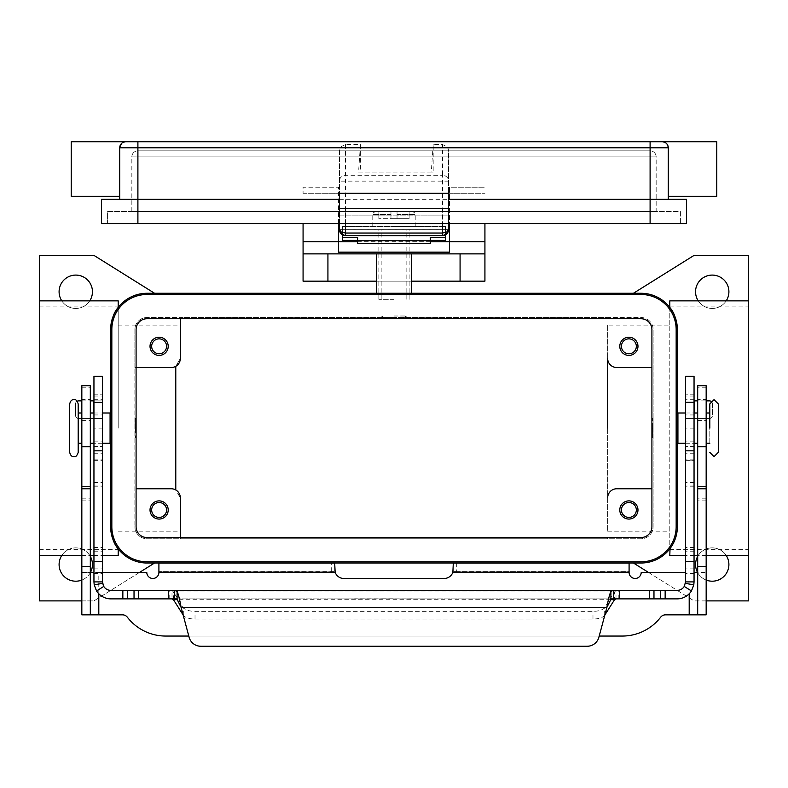 <?xml version="1.0" encoding="UTF-8"?>
<svg xmlns="http://www.w3.org/2000/svg" width="788" height="788" viewBox="0 0 788 788"><rect width="100%" height="100%" fill="white"/><g stroke="black" fill="none" stroke-linecap="round" stroke-linejoin="round"><path stroke-width="0.59" stroke-dasharray="3.94 2.96" d="M102.44 376.26L102.44 460.379L102.44 394.808L102.44 400.865L78.573 400.865A3.034 3.034 0 0 0 75.54 403.899L75.54 415.414A3.034 3.034 0 0 0 78.573 418.448L102.44 418.448L102.44 400.865L93.949 400.865L93.949 428.15L102.44 428.15L102.44 581.908A8.491 8.491 0 0 0 110.931 590.389L172.001 590.389L172.001 598.88L110.931 598.88A16.972 16.972 0 0 1 93.949 581.908L93.949 428.15M93.949 400.865L93.949 376.26M412.183 598.781L404.608 598.88L412.183 598.781M373.995 598.88L377.028 598.781L373.995 598.88M357.634 598.88L433.4 598.88L357.634 598.781M354.6 598.88L394 598.88L354.6 598.781M393.242 598.781L380.062 598.781L393.242 598.88M389.164 598.88L401.575 598.88L389.164 598.781M613.35 598.88L174.65 598.88M613.399 598.88L677.069 598.88A16.972 16.972 0 0 0 694.051 581.908L694.051 376.26M172.001 598.88L174.601 598.88M177.093 598.88L610.907 598.88M173.439 599.678L173.439 591.985L172.001 590.389L174.65 590.389M102.44 428.15L102.44 418.448L78.573 418.448A3.034 3.034 0 0 1 75.54 415.414L75.54 403.899A3.034 3.034 0 0 1 77.214 401.19M93.949 446.333L102.44 446.333L93.949 446.333M93.949 394.808L102.44 394.808L93.949 394.808M598.88 637.275L606.898 607.371L181.102 607.371L189.12 637.275A12.125 12.125 0 0 0 200.832 646.259L587.168 646.259M81.834 400.865L90.315 400.865M615.999 598.88L615.999 590.389L614.561 591.985L173.439 591.985L183.308 607.558A12.125 5.122 180 0 0 195.02 611.35L592.98 611.35A12.125 5.122 -0 0 0 604.692 607.558L614.561 591.985L614.561 599.678M604.849 615.004L604.692 615.241A12.125 5.122 180 0 1 592.98 619.043L195.02 619.043A12.125 5.122 0 0 1 183.308 615.241L183.151 615.004M685.56 376.26L685.56 460.379L685.56 394.808L685.56 418.448L694.652 418.448L685.56 418.448L685.56 581.908A8.491 8.491 0 0 1 677.069 590.389L613.35 590.389M694.051 400.865L709.427 400.865M694.051 446.333L685.56 446.333L694.051 446.333M694.051 394.808L685.56 394.808L694.051 394.808M706.166 400.865L697.685 400.865M712.46 403.899A3.034 3.034 0 0 0 710.786 401.19A3.034 3.034 0 0 1 712.46 403.899L712.46 415.414L712.46 403.899M709.427 418.448A3.034 3.034 0 0 0 712.46 415.414A3.034 3.034 0 0 1 709.427 418.448L694.652 418.448L709.427 418.448M448.549 207.805L448.549 199.325L448.549 215.085L339.451 215.085L339.451 199.325L339.451 215.085L448.549 215.085L448.549 207.805M448.549 223.565L448.549 208.416L339.451 208.416L448.549 208.416L448.549 199.325L448.549 211.45L339.451 211.45L339.451 193.267L448.549 193.267L448.549 199.325L686.466 199.325L686.466 223.565L650.1 223.565L680.408 223.565L680.408 211.45L137.9 211.45L680.408 211.45L680.408 223.565L101.534 223.565L101.534 199.325L339.451 199.325L119.717 199.325L119.717 147.799L119.717 196.291L119.717 147.799L121.49 143.514L125.775 141.742L121.49 143.514A6.058 6.058 0 0 0 119.717 147.799A6.058 6.058 0 0 1 125.775 141.742L662.225 141.742L666.51 143.514L662.225 141.742A6.058 6.058 0 0 1 666.51 143.514L668.283 147.799L668.283 169.016L668.283 147.799L666.51 143.514A6.058 6.058 0 0 0 662.225 141.742M342.475 240.399L342.475 229.633L339.451 229.633L339.451 151.02A6.255 6.058 -90 0 1 340.317 147.799L341.224 146.568L345.508 144.529L360.441 144.529L358.56 172.05L433.183 172.05L433.193 144.529L442.492 144.529L446.776 146.568L447.683 147.799A6.255 6.058 -90 0 1 448.549 151.02L448.549 229.633L445.525 229.633L445.525 240.399M119.717 199.325L339.451 199.325L339.451 223.565M716.775 141.742L716.775 196.291M71.225 141.742L71.225 196.291M668.283 169.016L668.283 196.291L668.283 169.016M668.283 199.325L650.1 199.325L668.283 199.325L668.283 147.799A6.058 6.058 0 0 0 666.51 143.514A6.058 6.058 0 0 1 668.283 147.799L650.1 147.799L650.1 141.742M107.592 211.45L137.9 211.45L107.592 211.45L107.592 223.565L137.9 223.565L107.592 223.565L107.592 211.45M656.158 211.45L131.842 211.45L656.158 211.45L656.158 156.891A6.058 6.058 0 0 0 654.385 152.606A6.058 6.058 0 0 1 656.158 156.891A6.058 6.058 0 0 0 650.1 150.833L137.9 150.833L650.1 150.833A6.058 6.058 0 0 1 656.158 156.891L137.9 156.891L137.9 152.606L137.9 156.891L650.1 156.891L650.1 152.606L650.1 156.891L656.158 156.891L656.158 211.45M650.1 223.565L650.1 199.325L448.549 199.325L650.1 199.325L650.1 147.799L447.683 147.799M133.615 152.606A6.058 6.058 0 0 1 137.9 150.833A6.058 6.058 0 0 0 131.842 156.891A6.058 6.058 0 0 1 133.615 152.606A6.058 6.058 0 0 0 131.842 156.891A6.058 6.058 0 0 1 137.9 150.833A6.058 6.058 0 0 0 133.615 152.606M131.842 211.45L131.842 156.891L137.9 156.891L131.842 156.891L131.842 211.45M360.441 144.529L360.431 172.05M339.451 151.02L339.451 199.325L448.549 199.325L448.549 151.02M358.56 172.05L431.312 172.05L433.193 144.529M433.183 172.05L431.312 172.05M448.549 229.633L442.492 229.633L442.492 235.691L345.508 235.691L345.508 229.633L339.451 229.633M69.708 452.391L69.708 403.899M709.811 443.299L709.811 412.991L709.811 443.299M394 317.525L381.875 317.525L394 317.525M394 316.008L406.125 316.008L394 316.008M394 226.599L415.217 226.599L394 226.599M394 218.719L397.034 218.719L397.034 214.474L397.034 218.719L390.966 218.719L390.966 214.474L390.966 218.719L394 218.719M303.075 253.874L376.418 253.874L376.418 281.158L411.582 281.158L411.582 293.274L376.418 293.274L411.582 293.274M484.925 253.874L411.582 253.874L411.582 281.158M39.4 428.15L39.4 306.916L39.4 428.15M118.2 555.442L118.2 548.872C113.787 543.868 111.256 536.461 110.625 526.65L110.625 329.65C111.256 319.829 113.787 312.422 118.2 307.428L118.2 300.858M118.2 428.15L118.2 306.916L118.2 428.15M136.078 367.533L134.866 367.533L134.866 329.65A12.125 12.125 0 0 1 146.992 317.525A12.125 12.125 0 0 0 134.866 329.65L134.866 526.65L134.866 367.533L171.242 367.533A9.092 9.092 0 0 0 175.783 366.312L180.334 358.441A9.092 9.092 0 0 1 175.783 366.312L175.783 489.978L180.334 497.858L175.783 489.978L175.783 366.312L175.783 489.978A9.092 9.092 0 0 1 180.334 497.858L180.334 531.191L180.334 497.858M607.666 325.099L607.666 531.191L607.666 325.099L669.8 325.099L669.8 549.374L669.8 307.428C674.223 312.472 676.744 319.879 677.375 329.65L677.375 526.65A36.366 36.366 0 0 1 641.008 563.016L154.566 563.016L93.949 600.899L39.4 600.899L39.4 255.391L93.949 255.391L154.566 293.274L633.434 293.274L694.051 255.391L748.6 255.391L748.6 600.899L694.051 600.899L633.434 563.016M748.6 428.15L748.6 306.916L748.6 428.15M81.834 555.442L90.315 555.442M93.949 555.442L102.44 555.442M39.4 300.858L39.4 555.442L39.4 300.858M706.166 555.442L697.685 555.442M694.051 555.442L685.56 555.442M669.8 548.872C674.223 543.818 676.744 536.411 677.375 526.65C676.744 536.411 674.223 543.818 669.8 548.872L669.8 555.442M619.792 509.974A9.092 9.092 0 0 0 628.883 519.065A9.092 9.092 0 0 0 637.975 509.974A9.092 9.092 0 0 0 628.883 500.882A9.092 9.092 0 0 0 619.792 509.974M636.34 509.974A7.456 7.456 0 0 1 628.883 517.43A7.456 7.456 0 0 1 621.427 509.974A7.456 7.456 0 0 1 628.883 502.517A7.456 7.456 0 0 1 636.34 509.974M150.025 346.316A9.092 9.092 0 0 0 159.117 355.408A9.092 9.092 0 0 0 168.208 346.316A9.092 9.092 0 0 0 159.117 337.225A9.092 9.092 0 0 0 150.025 346.316M166.573 346.316A7.456 7.456 0 0 1 159.117 353.773A7.456 7.456 0 0 1 151.66 346.316A7.456 7.456 0 0 1 159.117 338.86A7.456 7.456 0 0 1 166.573 346.316M150.025 509.974A9.092 9.092 0 0 0 159.117 519.065A9.092 9.092 0 0 0 168.208 509.974A9.092 9.092 0 0 0 159.117 500.882A9.092 9.092 0 0 0 150.025 509.974M166.573 509.974A7.456 7.456 0 0 1 159.117 517.43A7.456 7.456 0 0 1 151.66 509.974A7.456 7.456 0 0 1 159.117 502.517A7.456 7.456 0 0 1 166.573 509.974M619.792 346.316A9.092 9.092 0 0 0 628.883 355.408A9.092 9.092 0 0 0 637.975 346.316A9.092 9.092 0 0 0 628.883 337.225A9.092 9.092 0 0 0 619.792 346.316M636.34 346.316A7.456 7.456 0 0 1 628.883 353.773A7.456 7.456 0 0 1 621.427 346.316A7.456 7.456 0 0 1 628.883 338.86A7.456 7.456 0 0 1 636.34 346.316M110.625 428.15L110.625 419.058L110.625 428.15M110.074 443.299L110.074 412.991M135.536 428.751L135.536 418.448L135.536 437.842L135.536 428.15L135.536 428.751L134.925 428.15L134.925 418.448L134.925 428.15L134.925 419.058L134.925 428.15L135.536 427.539M134.866 428.15L134.866 419.058L134.866 428.15M81.834 428.15L81.834 412.991L81.834 428.15M78.189 452.391L78.189 403.899M90.315 428.15L90.315 412.991L90.315 428.15M677.375 428.15L677.375 419.058L677.375 428.15M677.926 443.299L677.926 412.991M652.464 427.539L652.464 437.842L652.464 418.448L652.464 428.15L652.464 427.539L653.075 428.15L653.075 418.448L653.075 437.842L653.075 428.15L653.075 437.241L653.075 428.15L652.464 428.751M653.134 428.15L653.134 419.058L653.134 428.15M706.166 428.15L706.166 412.991L706.166 428.15M697.685 428.15L697.685 412.991L697.685 428.15M695.558 291.767A16.666 16.666 0 0 0 712.234 308.433A16.666 16.666 0 0 0 728.9 291.767A16.666 16.666 0 0 0 712.234 275.091A16.666 16.666 0 0 0 695.558 291.767M726.201 300.858A16.666 16.666 0 0 1 698.257 300.858M695.558 564.533A16.666 16.666 0 0 0 712.234 581.199A16.666 16.666 0 0 0 728.9 564.533A16.666 16.666 0 0 0 712.234 547.867A16.666 16.666 0 0 0 695.558 564.533M706.166 580.057A16.666 16.666 0 0 1 697.538 572.413M59.1 564.533A16.666 16.666 0 0 0 75.766 581.199A16.666 16.666 0 0 0 92.442 564.533A16.666 16.666 0 0 0 75.766 547.867A16.666 16.666 0 0 0 59.1 564.533M90.462 572.413A16.666 16.666 0 0 1 81.834 580.057M59.1 291.767A16.666 16.666 0 0 0 75.766 308.433A16.666 16.666 0 0 0 92.442 291.767A16.666 16.666 0 0 0 75.766 275.091A16.666 16.666 0 0 0 59.1 291.767M89.743 300.858A16.666 16.666 0 0 1 61.799 300.858M706.166 399.358L706.166 420.565L706.166 399.358L697.685 399.358L697.685 420.565L697.685 399.358M697.685 420.565L706.166 420.565M81.834 420.565L81.834 399.358L90.315 399.358L90.315 420.565L81.834 420.565L81.834 399.358M430.366 243.719L430.366 237.385M445.525 234.883L445.525 226.599L445.525 229.633L342.475 229.633L342.475 226.599L342.475 234.883M357.634 237.385L357.634 243.719M342.475 229.633L445.525 229.633L342.475 229.633M338.535 223.565L338.535 187.199L303.075 187.199L303.075 193.267L303.075 187.199L338.535 187.199L338.535 229.633L449.465 229.633L449.465 193.267L449.465 223.565M81.834 387.794L90.315 387.794L90.315 385.716L81.834 385.716L81.834 572.413L102.44 572.413M694.051 572.413L706.166 572.413L706.166 614.847L665.456 614.847A6.058 6.058 0 0 0 660.659 617.201A48.492 48.492 0 0 1 622.274 636.054L165.726 636.054A48.492 48.492 0 0 1 127.341 617.201A6.058 6.058 0 0 0 122.544 614.847L98.805 614.847L98.805 572.413L146.795 572.413A6.058 6.058 0 0 0 152.852 578.471A6.058 6.058 0 0 0 158.91 572.413L158.91 563.095L334.693 563.095L334.693 571.576L158.91 571.576L334.693 571.822L334.693 566.71L335.136 572.187A9.092 9.092 0 0 0 343.795 578.471L444.205 578.471A9.092 9.092 0 0 0 452.864 572.187L453.307 563.095L456.331 563.095L456.331 571.576L453.307 571.576L629.09 571.576L629.09 572.413A6.058 6.058 0 0 0 635.148 578.471A6.058 6.058 0 0 0 641.205 572.413L685.56 572.413M81.834 614.847L81.834 572.413L90.315 572.413L90.315 387.794M98.805 593.788L98.805 572.413L93.949 572.413M98.805 614.847L90.315 614.847L90.315 572.413M90.315 420.565L90.315 399.358M599.205 636.054L188.795 636.054M706.166 387.794L697.685 387.794L697.685 385.716L706.166 385.716L706.166 572.413L697.685 572.413L697.685 614.847M456.331 571.576L629.09 571.576L629.09 563.095M697.685 387.794L697.685 572.413M453.307 571.822L453.307 566.71L453.307 571.822M139.535 572.413L93.949 600.899L81.834 600.899M154.566 563.016L146.992 563.016A36.366 36.366 0 0 1 110.625 526.65L110.625 329.65A36.366 36.366 0 0 1 146.992 293.274L154.566 293.274M706.166 600.899L694.051 600.899L648.465 572.413M748.6 300.858L748.6 555.442L748.6 300.858M633.434 293.274L641.008 293.274A36.366 36.366 0 0 1 677.375 329.65M61.799 555.442A16.666 16.666 0 0 1 90.315 556.397M697.685 556.397A16.666 16.666 0 0 1 726.201 555.442M111.837 526.65L111.837 329.65A35.155 35.155 0 0 1 146.992 294.485L641.008 294.485A35.155 35.155 0 0 1 676.163 329.65L676.163 526.65A35.155 35.155 0 0 1 641.008 561.805L146.992 561.805A35.155 35.155 0 0 1 111.837 526.65M110.625 329.65L110.625 526.65M180.334 537.554L180.334 538.765L607.666 538.765L607.666 537.554L607.666 538.765L641.008 538.765A12.125 12.125 0 0 0 653.134 526.65L653.134 329.65L653.134 526.65A12.125 12.125 0 0 1 641.008 538.765L146.992 538.765A12.125 12.125 0 0 1 134.866 526.65A12.125 12.125 0 0 0 146.992 538.765L180.334 538.765L180.334 537.554M607.666 318.736L607.666 317.525L180.334 317.525L180.334 318.736L180.334 317.525L146.992 317.525L641.008 317.525A12.125 12.125 0 0 1 653.134 329.65A12.125 12.125 0 0 0 641.008 317.525L607.666 317.525L607.666 318.736M146.992 318.736A10.914 10.914 0 0 0 136.078 329.65L136.078 526.65A10.914 10.914 0 0 0 146.992 537.554L641.008 537.554A10.914 10.914 0 0 0 651.922 526.65L651.922 329.65A10.914 10.914 0 0 0 641.008 318.736L146.992 318.736M718.292 452.391L718.292 428.15M677.926 428.15L677.926 437.241L677.926 428.15M78.189 428.15L78.189 412.991L78.189 428.15M110.074 428.15L110.074 419.058L110.074 428.15M607.666 428.15L607.666 358.441A9.092 9.092 0 0 0 616.758 367.533L651.922 367.533M607.666 497.858A9.092 9.092 0 0 1 616.758 488.767L651.922 488.767M175.783 489.978A9.092 9.092 0 0 0 171.242 488.767L136.078 488.767M669.8 325.099L669.8 300.858M118.2 325.099L180.334 325.099L180.334 358.441L175.783 366.312M303.075 223.565L303.075 281.158L484.925 281.158L484.925 223.565M376.418 293.274L376.418 281.158M449.465 187.199L449.465 193.267L449.465 187.199L484.925 187.199L449.465 187.199M338.535 252.15L338.535 229.633M430.366 241.758L357.634 241.758M449.465 229.633L449.465 252.15M390.966 214.474L390.966 211.45L375.817 211.45L390.966 211.45L390.966 214.474L372.783 214.474L390.966 214.474M397.034 211.45L397.034 214.474L397.034 211.45L412.183 211.45L397.034 211.45L409.149 211.45L397.034 211.45L397.034 218.719L409.149 218.719L397.034 218.719L397.034 211.45M390.966 211.45L378.851 211.45L390.966 211.45L390.966 218.719L378.851 218.719L390.966 218.719L390.966 211.45M409.149 211.45L409.149 218.719L409.149 211.45M378.851 211.45L378.851 218.719L378.851 211.45M342.475 226.599L445.525 226.599L342.475 226.599M394 299.341L378.851 299.341L394 299.341M394 229.633L378.851 229.633L394 229.633M93.949 414.941L102.44 414.941M93.348 400.865L93.348 412.991M169.775 598.88L169.775 590.389M168.307 598.88L168.307 590.389M93.949 573.625L102.44 573.625M93.949 453.73L102.44 453.73M93.949 460.192L102.44 460.192M93.949 459.837L102.44 459.837M93.949 441.841L102.44 441.841M93.949 399.299L102.44 399.299M93.949 396.019L102.44 396.019M93.949 482.492L102.44 482.492M93.949 485.053L102.44 485.053M93.949 486.196L102.44 486.196M93.949 547.493L102.44 547.493M93.949 551.758L102.44 551.758M93.949 568.867L102.44 568.867M195.02 619.043L195.02 611.35M183.308 615.241L183.308 607.558M610.611 599.678L177.389 599.678M618.225 598.88L618.225 590.389M694.652 412.991L694.652 400.865M694.051 414.941L685.56 414.941M694.051 453.73L685.56 453.73M694.051 460.192L685.56 460.192M694.051 459.837L685.56 459.837M694.051 441.841L685.56 441.841M694.051 399.299L685.56 399.299M694.051 396.019L685.56 396.019M694.051 428.15L685.56 428.15M694.051 482.492L685.56 482.492M694.051 485.053L685.56 485.053M694.051 486.196L685.56 486.196M694.051 547.493L685.56 547.493M694.051 551.758L685.56 551.758M694.051 568.867L685.56 568.867M694.051 573.625L685.56 573.625M619.693 598.88L619.693 590.389M604.692 615.241L604.692 607.558M592.98 619.043L592.98 611.35M345.508 144.529L345.508 229.633L442.492 229.633L442.492 175.261L345.508 175.261A6.058 5.871 0 0 0 339.451 181.142L448.549 181.142A6.058 5.871 0 0 0 442.492 175.261L442.492 144.529M137.9 141.742L137.9 147.799L119.717 147.799M125.775 141.742A6.058 6.058 0 0 0 121.49 143.514M137.9 150.833L137.9 152.606L137.9 150.833M650.1 152.606L650.1 150.833A6.058 6.058 0 0 1 654.385 152.606A6.058 6.058 0 0 0 650.1 150.833L650.1 152.606M137.9 223.565L137.9 147.799L340.317 147.799M650.1 211.45L650.1 156.891L650.1 211.45M433.183 147.799L360.431 147.799M345.508 223.565L345.508 208.416M442.492 208.416L442.492 223.565M397.034 214.474L415.217 214.474L397.034 214.474M342.475 229.8L445.525 229.8M81.834 566.345L90.315 566.345M81.834 500.882L90.315 500.882M81.834 498.154L90.315 498.154M689.195 593.788L689.195 614.847M331.669 571.576L331.669 563.095M158.91 572.187L335.136 572.187M452.864 572.187L629.09 572.187M706.166 566.345L697.685 566.345M706.166 500.882L697.685 500.882M706.166 498.154L697.685 498.154M303.075 193.267L338.535 193.267L303.075 193.267M449.465 193.267L484.925 193.267L449.465 193.267M342.475 226.786L445.525 226.786M93.949 460.379L102.44 460.379M685.56 460.379L694.051 460.379M404.608 317.525L406.125 316.008L406.125 317.525M415.217 226.599L415.217 214.474C415.749 213.587 414.734 212.573 412.183 211.45M381.875 317.525L381.875 316.008L383.392 317.525M39.4 549.374L118.2 549.374M118.2 531.191L180.334 531.191M607.666 531.191L669.8 531.191M669.8 549.374L748.6 549.374M102.44 443.299L93.949 443.299M135.536 437.842L134.925 437.842M685.56 412.991L694.051 412.991M652.464 418.448L653.075 418.448M652.464 437.842L653.075 437.842M685.56 443.299L694.051 443.299M134.925 418.448L135.536 418.448M93.949 412.991L102.44 412.991M669.8 306.916L748.6 306.916M39.4 306.916L118.2 306.916M372.783 226.599L372.783 214.474C372.251 213.587 373.266 212.573 375.817 211.45M378.851 299.341L378.851 229.633M406.125 299.341L406.125 229.633M381.875 299.341L381.875 229.633M409.149 299.341L409.149 229.633"/><path stroke-width="1.18" d="M610.907 598.88L613.399 598.88L610.907 599.382L606.898 607.371C608.228 599.688 609.567 594.369 610.907 591.394L613.399 590.389L677.069 590.389A8.491 8.491 0 0 0 684.25 586.43L685.56 581.908L685.56 376.26L694.051 376.26L694.051 581.908L693.795 584.834L691.431 590.951A16.972 16.972 0 0 1 677.069 598.88L613.35 598.88M102.44 389.705L102.44 376.26L93.949 376.26L93.949 581.908L102.44 581.908L102.44 389.705M102.44 581.908L103.75 586.43L96.569 590.951A16.972 16.972 0 0 0 110.931 598.88L177.093 598.88M174.65 598.88L174.601 590.389L177.093 591.394C178.423 594.349 179.762 599.668 181.102 607.371L177.093 599.382L174.601 598.88M172.001 598.88L173.439 599.678L183.151 615.004M93.949 400.865L90.315 400.865M613.399 598.88L613.399 590.389L110.931 590.389A8.491 8.491 0 0 1 103.75 586.43M96.569 590.951L94.205 584.834L93.949 581.908M200.832 646.259A12.125 12.125 0 0 1 189.12 637.275L181.102 607.371L606.898 607.371L598.88 637.275A12.125 12.125 0 0 1 587.168 646.259L200.832 646.259M77.214 401.19A3.034 3.034 0 0 1 78.573 400.865L81.834 400.865M604.849 615.004L614.561 599.678L615.999 598.88M174.65 590.389L613.35 590.389M587.168 646.259A12.125 12.125 0 0 0 598.88 637.275M685.56 581.908L694.051 581.908M697.685 400.865L694.051 400.865M709.427 400.865A3.034 3.034 0 0 1 710.786 401.19A3.034 3.034 0 0 0 709.427 400.865L706.166 400.865M448.441 230.795A6.058 6.058 0 0 0 448.549 229.633L446.776 232.036L442.492 233.031L345.508 233.031L341.224 232.036L339.451 229.633L341.224 233.918L345.508 235.691L345.508 223.565M442.492 223.565L442.492 235.691L446.776 233.918L448.549 229.633L448.549 223.565M339.451 223.565L339.559 230.815A6.058 6.058 0 0 0 345.508 235.691L442.492 235.691A6.058 6.058 0 0 0 448.441 230.815L448.549 229.633L449.465 229.633M338.535 229.633L339.451 229.633A6.058 6.058 0 0 0 339.559 230.795M650.1 141.742L125.775 141.742A6.058 6.058 0 0 0 121.49 143.514L119.717 147.799L650.1 147.799L650.1 141.742L662.225 141.742A6.058 6.058 0 0 1 666.51 143.514A6.058 6.058 0 0 0 662.225 141.742L716.775 141.742L716.775 196.291L668.283 196.291M119.717 196.291L71.225 196.291L71.225 141.742L125.775 141.742A6.058 6.058 0 0 0 119.717 147.799L119.717 199.325M668.283 199.325L668.283 147.799A6.058 6.058 0 0 0 666.51 143.514A6.058 6.058 0 0 1 668.283 147.799L650.1 147.799L650.1 199.325L448.549 199.325M339.451 211.45L339.451 193.267L448.549 193.267L448.549 211.45L339.451 211.45M339.451 199.325L101.534 199.325L101.534 223.565L686.466 223.565L686.466 199.325L650.1 199.325L650.1 223.565M69.708 403.899L69.708 452.391C70.467 455.444 71.885 456.863 73.954 456.636C75.618 457.227 77.037 455.809 78.189 452.391L78.189 403.899C77.037 400.481 75.618 399.073 73.954 399.654C71.885 399.437 70.467 400.846 69.708 403.899M709.811 428.15L709.811 403.899L709.811 428.15M303.075 223.565L303.075 281.158L376.418 281.158M411.582 281.158L484.925 281.158L484.925 223.565M180.334 497.858L180.334 537.554L180.334 497.858A9.092 9.092 0 0 0 171.242 488.767L136.078 488.767M607.666 428.15L607.666 358.441A9.092 9.092 0 0 0 616.758 367.533L651.922 367.533M81.834 600.899L39.4 600.899L39.4 555.442L81.834 555.442M90.315 555.442L93.949 555.442M102.44 555.442L118.2 555.442L118.2 548.872C113.787 543.868 111.256 536.461 110.625 526.65L110.625 329.65A36.366 36.366 0 0 1 146.992 293.274L641.008 293.274A36.366 36.366 0 0 1 677.375 329.65C676.744 319.879 674.223 312.472 669.8 307.428L669.8 300.858L748.6 300.858L748.6 555.442L706.166 555.442M110.625 329.65C111.256 319.829 113.787 312.422 118.2 307.428L118.2 300.858L39.4 300.858L39.4 255.391L93.949 255.391L154.566 293.274M697.685 555.442L694.051 555.442M685.56 555.442L669.8 555.442L670.036 548.556M637.975 509.974A9.092 9.092 0 0 1 628.883 519.065A9.092 9.092 0 0 1 619.792 509.974A9.092 9.092 0 0 1 628.883 500.882A9.092 9.092 0 0 1 637.975 509.974M621.427 509.974A7.456 7.456 0 0 0 628.883 517.43A7.456 7.456 0 0 0 636.34 509.974A7.456 7.456 0 0 0 628.883 502.517A7.456 7.456 0 0 0 621.427 509.974M168.208 346.316A9.092 9.092 0 0 1 159.117 355.408A9.092 9.092 0 0 1 150.025 346.316A9.092 9.092 0 0 1 159.117 337.225A9.092 9.092 0 0 1 168.208 346.316M151.66 346.316A7.456 7.456 0 0 0 159.117 353.773A7.456 7.456 0 0 0 166.573 346.316A7.456 7.456 0 0 0 159.117 338.86A7.456 7.456 0 0 0 151.66 346.316M168.208 509.974A9.092 9.092 0 0 1 159.117 519.065A9.092 9.092 0 0 1 150.025 509.974A9.092 9.092 0 0 1 159.117 500.882A9.092 9.092 0 0 1 168.208 509.974M151.66 509.974A7.456 7.456 0 0 0 159.117 517.43A7.456 7.456 0 0 0 166.573 509.974A7.456 7.456 0 0 0 159.117 502.517A7.456 7.456 0 0 0 151.66 509.974M637.975 346.316A9.092 9.092 0 0 1 628.883 355.408A9.092 9.092 0 0 1 619.792 346.316A9.092 9.092 0 0 1 628.883 337.225A9.092 9.092 0 0 1 637.975 346.316M621.427 346.316A7.456 7.456 0 0 0 628.883 353.773A7.456 7.456 0 0 0 636.34 346.316A7.456 7.456 0 0 0 628.883 338.86A7.456 7.456 0 0 0 621.427 346.316M102.44 412.991L110.074 412.991L110.074 443.299L102.44 443.299M685.56 412.991L677.926 412.991L677.926 443.299L685.56 443.299M718.292 428.15L718.292 403.899L718.292 452.391L714.046 456.636L709.811 452.391M698.257 300.858A16.666 16.666 0 0 1 712.234 275.091A16.666 16.666 0 0 1 726.201 300.858M726.201 555.442A16.666 16.666 0 0 1 706.166 580.057M697.538 572.413A16.666 16.666 0 0 1 697.685 556.397M90.315 556.397A16.666 16.666 0 0 1 90.462 572.413M81.834 580.057A16.666 16.666 0 0 1 61.799 555.442M61.799 300.858A16.666 16.666 0 0 1 75.766 275.091A16.666 16.666 0 0 1 89.743 300.858M430.366 240.399L445.525 240.399L445.525 234.883M342.475 234.883L342.475 237.385L357.634 237.385L357.634 243.719L430.366 243.719L430.366 237.385L445.525 237.385M342.475 237.385L342.475 240.399L357.634 240.399M102.44 572.413L146.795 572.413A6.058 6.058 0 0 0 152.852 578.471A6.058 6.058 0 0 0 158.91 572.413L158.91 563.095L334.693 563.095L335.136 572.187A9.092 9.092 0 0 0 343.795 578.471L444.205 578.471A9.092 9.092 0 0 0 452.864 572.187L453.307 563.095L629.09 563.095L456.331 563.095M93.949 572.413L90.315 572.413M188.795 636.054L165.726 636.054A48.492 48.492 0 0 1 127.341 617.201A6.058 6.058 0 0 0 122.544 614.847L81.834 614.847L90.315 614.847L90.315 385.716L81.834 385.716L81.834 446.747L90.315 446.747M81.834 614.847L81.834 446.747M697.685 614.847L697.685 385.716L706.166 385.716L706.166 614.847L665.456 614.847A6.058 6.058 0 0 0 660.659 617.201A48.492 48.492 0 0 1 622.274 636.054L599.205 636.054M685.56 572.413L641.205 572.413A6.058 6.058 0 0 1 635.148 578.471A6.058 6.058 0 0 1 629.09 572.413L629.09 563.095M697.685 572.413L694.051 572.413M154.566 563.016L139.535 572.413M677.375 329.65L677.375 526.65A36.366 36.366 0 0 1 641.008 563.016L146.992 563.016A36.366 36.366 0 0 1 110.625 526.65M648.465 572.413L633.434 563.016M748.6 555.442L748.6 600.899L706.166 600.899M633.434 293.274L694.051 255.391L748.6 255.391L748.6 300.858M180.334 318.736L180.334 358.441L180.334 318.736M146.992 294.485A35.155 35.155 0 0 0 111.837 329.65L111.837 526.65A35.155 35.155 0 0 0 146.992 561.805L641.008 561.805A35.155 35.155 0 0 0 676.163 526.65L676.163 329.65A35.155 35.155 0 0 0 641.008 294.485L146.992 294.485M136.078 526.65L136.078 329.65A10.914 10.914 0 0 1 146.992 318.736L641.008 318.736A10.914 10.914 0 0 1 651.922 329.65L651.922 526.65A10.914 10.914 0 0 1 641.008 537.554L146.992 537.554A10.914 10.914 0 0 1 136.078 526.65M136.078 367.533L171.242 367.533A9.092 9.092 0 0 0 180.334 358.441L180.334 325.099M651.922 488.767L616.758 488.767A9.092 9.092 0 0 0 607.666 497.858M175.783 366.312L175.783 489.978M39.4 555.442L39.4 300.858M303.075 241.758L338.535 241.758L338.535 223.565M449.465 223.565L449.465 252.15L338.535 252.15L338.535 241.758L357.634 241.758M303.075 253.874L484.925 253.874M430.366 241.758L484.925 241.758M376.418 253.874L376.418 293.274M411.582 293.274L411.582 253.874M357.634 240.704L430.366 240.704M694.051 402.323L685.56 402.323M93.348 412.991L93.348 400.865M177.093 599.382L177.093 591.394M168.307 598.88L168.307 590.389M102.568 583.376L94.205 584.834M122.849 598.88L122.849 590.389M127.489 598.88L127.489 590.389M134.029 598.88L134.029 590.389M138.668 598.88L138.668 590.389M93.949 402.323L102.44 402.323M93.949 561.657L102.44 561.657M93.949 450.815L102.44 450.815M614.561 599.678L610.611 599.678M177.389 599.678L173.439 599.678M610.907 599.382L610.907 591.394M685.432 583.376L693.795 584.834M684.25 586.43L691.431 590.951M694.051 561.657L685.56 561.657M694.652 400.865L694.652 412.991M694.051 450.815L685.56 450.815M665.151 598.88L665.151 590.389M660.511 598.88L660.511 590.389M653.971 598.88L653.971 590.389M649.332 598.88L649.332 590.389M619.693 598.88L619.693 590.389M137.9 141.742L137.9 223.565M81.834 486.442L90.315 486.442M81.834 488.767L90.315 488.767M81.834 566.345L90.315 566.345M98.805 593.788L98.805 614.847M335.136 572.187L158.91 572.187M689.195 614.847L689.195 593.788M629.09 572.187L452.864 572.187M706.166 446.747L697.685 446.747M706.166 486.442L697.685 486.442M706.166 488.767L697.685 488.767M706.166 566.345L697.685 566.345M327.926 253.874L327.926 281.158M460.074 281.158L460.074 253.874M342.297 234.775L340.446 232.972M445.703 234.775L447.554 232.972M718.292 403.899L714.046 399.654L709.811 403.899M110.625 437.241L110.074 437.241M81.834 443.299L78.189 443.299M93.949 443.299L90.315 443.299M677.375 419.058L677.926 419.058M706.166 412.991L709.811 412.991M694.051 412.991L697.685 412.991M694.051 443.299L697.685 443.299M706.166 443.299L709.811 443.299M677.375 437.241L677.926 437.241M90.315 412.991L93.949 412.991M78.189 412.991L81.834 412.991M110.074 419.058L110.625 419.058"/></g></svg>
